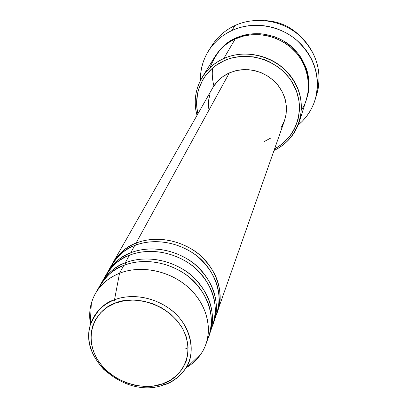 <?xml version="1.0" encoding="UTF-8"?>
<svg xmlns="http://www.w3.org/2000/svg" width="408" height="408" viewBox="0 0 408 408"><rect width="100%" height="100%" fill="white"/><g stroke="black" fill="none" stroke-linecap="round" stroke-linejoin="round"><path stroke-width="0.61" d="M91.341 303.246C89.551 309.692 89.209 316.333 90.316 323.177C88.643 312.533 90.336 302.66 95.396 293.551C100.735 284.35 108.778 277.578 119.524 273.243L114.515 299.804L119.524 273.243C104.912 279.332 95.518 289.333 91.341 303.246L90.204 325.36C93.82 313.451 101.924 304.934 114.515 299.804C133.824 292.327 159.992 298.386 176.001 314.206C192.071 329.98 195.769 353.068 185.385 368.791C180.392 376.247 173.354 381.582 164.266 384.8L163.618 384.923L162.532 383.811C150.389 389.584 115.775 387.697 97.232 359.285C80.866 329.899 101.362 306.724 115.291 303.149L114.515 299.804C104.224 302.629 96.12 311.146 90.204 325.36C86.119 340.568 90.867 355.501 104.453 370.158M213.012 87.338L217.347 81.488L222.86 76.612L229.342 72.904L235.447 70.793L241.898 69.707L248.513 69.692L255.102 70.742L261.472 72.833L267.439 75.908L272.825 79.876L277.481 84.614L281.265 89.989L284.075 95.839L285.84 101.995L286.508 108.278L286.069 114.51L284.549 120.518L217.77 310.559C223.671 290.057 217.5 271.391 199.247 254.566C181.611 239.879 155.616 235.253 136.032 243.127L229.342 72.904L136.032 243.127C127.174 245.963 119.258 252.914 112.297 263.966L112.97 262.737C118.111 253.878 125.802 247.34 136.032 243.127L136.68 244.78L136.032 243.127C147.303 238.486 168.565 235.696 191.51 249.028C214.934 262.456 225.833 293.372 217.28 311.875M215.521 315.792L214.832 317.082M215.21 317.184C225.119 299.395 216.046 267.194 192.046 252.476C168.565 237.971 146.258 240.73 134.722 245.514C124.45 249.737 116.734 256.29 111.578 265.18L107.319 272.641C112.526 263.67 120.329 257.055 130.728 252.802C142.183 248.115 163.817 245.325 187.196 258.901C211.053 272.575 222.171 303.96 213.481 322.682L213.991 321.315C219.963 300.548 213.649 281.617 195.055 264.522C177.087 249.594 150.629 244.856 130.728 252.802L134.722 245.514L130.728 252.802L131.391 254.521M188.226 347.795L185.65 348.789M211.334 328.18C221.427 310.207 212.221 277.501 187.762 262.482C163.827 247.687 141.102 250.441 129.372 255.275C118.932 259.539 111.103 266.174 105.876 275.171L101.465 282.907C106.743 273.819 114.663 267.128 125.231 262.834C136.874 258.101 158.896 255.311 182.718 269.142C207.029 283.07 218.372 314.935 209.544 333.882L210.069 332.464C216.118 311.431 209.661 292.22 190.709 274.844C172.39 259.666 145.457 254.811 125.231 262.834L129.372 255.275L125.231 262.834L125.914 264.629M207.31 339.578C217.602 321.422 208.259 288.191 183.314 272.86C158.911 257.759 135.752 260.513 123.823 265.399C113.21 269.708 105.259 276.415 99.97 285.529L95.396 293.551M301.481 109.64C313.109 94.212 310.462 61.883 289.032 45.946C268.051 30.478 246.065 33.788 235.192 39.01L223.727 58.563L224.232 60.685C248.11 49.684 280.423 60.593 293.245 84.104C306.372 107.467 297.279 137.18 274.61 148.798L279.036 146.166L282.882 143.305L289.573 136.512L292.347 132.646L294.704 128.505L298.059 119.58L299.492 110.068L299.457 105.208L298.921 100.343L296.351 90.78L291.863 81.768L288.951 77.586L281.923 70.084L277.884 66.841L268.938 61.537L264.129 59.532L254.087 56.916L243.811 56.238L233.723 57.518L228.878 58.874L224.232 60.685L215.71 65.606L211.91 68.661L205.433 75.791L202.812 79.795L198.91 88.48L197.666 93.075L196.631 102.546L196.845 107.329L197.916 113.796C192.622 92.728 203.658 69.651 224.232 60.685L223.727 58.563C201.807 68.105 190.516 93.111 197.044 115.326C193.509 101.852 195.228 89.189 202.2 77.326C207.361 69.049 214.531 62.796 223.727 58.563L235.192 39.01C226.481 43.064 219.662 49.042 214.741 56.936L202.2 77.326M210.589 47.812C216.225 37.959 224.349 30.529 234.967 25.52C225.384 30.014 217.79 36.562 212.196 45.15L208.82 50.393C214.491 41.687 222.187 35.062 231.912 30.513L234.967 25.52L231.912 30.513C252.088 21.226 278.174 24.811 295.953 39.53C314.333 56.426 320.805 76.255 315.358 99.011C312.217 109.421 306.479 118.101 298.141 125.047L302.292 121.247L305.923 117.157L309.106 112.725L311.819 107.982L314.027 102.974L315.71 97.747L316.848 92.351L317.419 86.843L317.419 81.269L316.843 75.684L315.69 70.151L313.981 64.719L311.717 59.446L308.922 54.381L305.628 49.587L301.859 45.11L297.656 40.994L293.061 37.281L288.125 34.017L282.887 31.227L277.409 28.948L271.748 27.193L265.96 25.995L260.105 25.352L254.245 25.276L248.436 25.76L242.74 26.806L237.211 28.397L231.912 30.513L226.884 33.13L222.187 36.22L217.857 39.749L213.945 43.682L210.472 47.976L207.483 52.586L204.994 57.467L203.031 62.572L201.608 67.845L200.736 73.236L200.435 80.458C200.221 69.61 203.016 59.588 208.82 50.393M236.008 38.648L235.748 38.066C245.784 33.4 264.073 30.08 283.703 41.06C303.705 52.025 313.813 79.82 306.709 98.277L308.453 90.969L308.927 86.251L308.407 76.704L307.413 71.966L305.934 67.325L301.594 58.502L298.768 54.407L291.944 47.068L283.795 41.111L279.322 38.729L274.645 36.781L264.863 34.257L259.86 33.701L249.885 34.037L240.286 36.266L235.748 38.066L236.008 38.648M284.534 120.559L286.146 114.011L286.442 106.672L285.212 99.323L282.499 92.254L278.394 85.751L273.059 80.08L266.705 75.465L259.585 72.094L251.976 70.11L244.193 69.579L236.548 70.528L229.342 72.904C222.131 76.194 216.607 81.146 212.767 87.761L112.97 262.737M119.524 273.243L123.823 265.399L119.524 273.243C140.092 265.144 167.52 270.121 186.196 285.554C204.893 300.976 212.757 324.967 206.009 344.026C202.297 354.195 195.616 362.146 185.966 367.878C192.306 364.15 197.431 359.341 201.343 353.445C213.511 335.126 209.437 308.162 190.852 289.767C172.355 271.315 141.938 264.364 119.524 273.243M210.069 332.464L213.022 324.069C219.014 303.236 212.665 284.233 193.984 267.067C175.93 252.078 149.354 247.309 129.372 255.275C119.483 258.31 110.986 266.266 103.882 279.143M206.009 344.026L209.069 335.315C215.133 314.211 208.641 294.933 189.598 277.481C171.192 262.242 144.136 257.356 123.823 265.399C113.735 268.464 105.096 276.548 97.905 289.649M162.532 383.811L153.836 385.927L144.631 386.447L135.252 385.366L126.041 382.73L117.331 378.629L109.441 373.218L102.653 366.695L97.232 359.285L93.376 351.257L91.239 342.904L90.928 334.54L92.463 326.476L95.809 319.025L100.858 312.487L107.431 307.117L115.291 303.149L124.124 300.752L133.589 300.033L143.305 301.033L152.888 303.715L161.935 307.979L170.085 313.65L177.011 320.494L182.437 328.226L186.155 336.534L188.027 345.081L188.001 353.527L186.099 361.549L182.412 368.832L177.103 375.115L170.386 380.164L162.532 383.811L163.618 384.923L164.266 384.8C171.758 382.755 178.796 377.42 185.385 368.791C196.381 354.736 191.923 324.37 169.417 308.606C147.395 293.291 125.302 295.412 114.515 299.804L115.291 303.149C127.301 296.703 163.914 298.396 182.437 328.226C198.206 358.856 176.047 380.756 162.532 383.811M300.691 36.695C291.057 26.76 279.327 21.405 265.506 20.64C279.327 21.405 291.057 26.76 300.691 36.695M315.374 98.966L317.108 93.029C322.483 70.564 316.124 51.01 298.034 34.364C280.536 19.865 254.852 16.345 234.967 25.52C255.352 16.106 281.8 20.094 299.304 35.44C316.827 50.776 323.483 75.602 316.149 95.982M215.047 56.447L220.335 49.297L223.701 45.941L227.414 42.927L235.748 38.066C228.393 40.882 221.493 47.007 215.047 56.447M299.355 121.661C294.964 134.701 286.523 144.299 274.028 150.455C298.248 139.215 308.785 108.339 295.525 83.645C282.616 58.788 248.722 47.007 223.727 58.563C242.189 50.22 266.103 53.728 282.28 67.335C299.003 82.957 304.694 101.067 299.355 121.661L306.535 98.828L308.249 91.091L308.596 83.105L307.561 75.092L305.164 67.279L301.456 59.879L296.534 53.111L290.537 47.17L283.631 42.228L276.012 38.423L267.898 35.873L259.519 34.649L251.119 34.772L242.933 36.246L235.192 39.01C224.813 42.539 216.378 52.148 209.885 67.84M208.376 108.268L208.452 100.995L210.013 93.927M284.35 121.059L281.137 127.546M271.05 137.889L264.578 141.372M213.991 321.315L216.837 313.211C222.758 292.643 216.551 273.916 198.217 257.02C180.494 242.276 154.387 237.624 134.722 245.514C125.021 248.513 116.663 256.346 109.645 269.005M212.639 68.029C211.89 73.792 212.318 79.744 213.919 85.884M100.74 284.228C107.891 272.855 116.056 265.725 125.231 262.834M106.621 273.916C113.679 262.706 121.712 255.668 130.728 252.802M90.204 325.36C79.203 361.055 127.311 398.728 163.623 384.928C172.834 381.811 180.086 376.431 185.385 368.791L201.343 353.445"/></g></svg>
